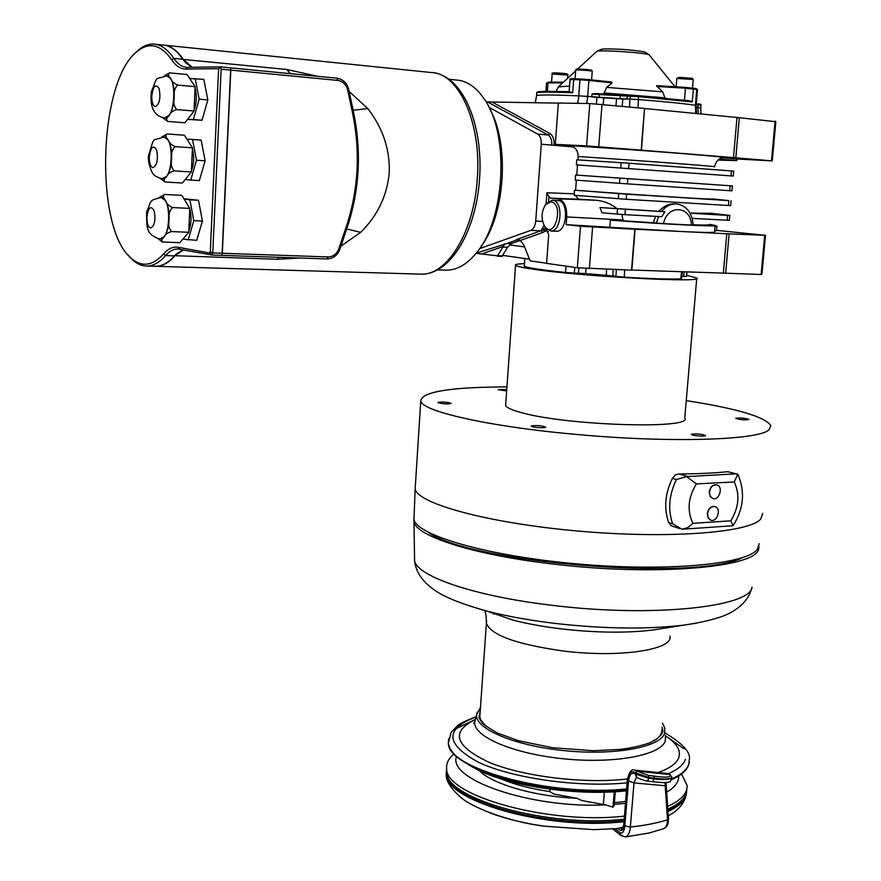 <?xml version="1.0" encoding="UTF-8"?>
<svg xmlns="http://www.w3.org/2000/svg" width="881" height="881" viewBox="0 0 881 881"><rect width="100%" height="100%" fill="white"/><g stroke="black" fill="none" stroke-linecap="round" stroke-linejoin="round"><path stroke-width="1.32" d="M506.652 390.933L498.095 389.677L506.751 389.545M506.938 386.891C449.949 387.111 421.217 391.869 420.744 401.152C422.638 411.548 490.034 426.878 577.462 434.531C670.705 443.121 759.092 440.137 769.036 429.785L770.842 425.644C765.325 416.911 737.133 408.575 686.255 400.624M531.584 425.842C537.135 425.237 541.815 425.644 545.614 427.076C546.44 428.419 531.43 427.45 531.32 426.151L531.584 425.842M735.833 418.222C740.679 417.704 745.04 418.112 748.938 419.444C744.874 420.193 740.481 419.841 735.745 418.387L735.833 418.222M691.475 434.19C696.75 433.573 701.452 434.014 705.571 435.511C706.32 436.833 691.398 435.666 691.354 434.41L691.475 434.19M438.22 402.309C443.528 401.813 447.867 402.177 451.237 403.388C447.218 404.28 442.758 404.016 437.879 402.606L438.22 402.309M696.728 278.495L684.768 417.913C694.272 429.543 566.736 425.721 521.233 412.583C511.685 410.017 506.487 407.617 505.628 405.392L505.727 404.071M672.732 526.331L671.245 525.759L668.646 522.565C663.778 508.238 665.034 493.514 672.412 478.383L676.421 479.517L686.607 476.599L696.375 483.9L734.28 481.962L737.738 474.154L735.899 473.868L686.607 476.599M672.412 478.383L675.595 474.826L678.943 473.989C697.884 473.846 714.172 473.086 727.827 471.709L737.86 474.275C745.326 491.686 743.74 508.844 733.091 525.748L730.767 520.814L692.94 523.336L687.687 527.686L682.059 529.239L672.632 523.821L668.646 522.565M733.069 525.737L682.786 529.206M710.802 520.186L708.225 518.149L707.322 513.689C708.39 508.469 710.912 506.09 714.887 506.542M712.806 498.569L710.174 496.532L709.238 491.983C710.284 486.819 712.773 484.44 716.716 484.847M707.52 513.744C708.643 508.403 711.231 506.046 715.273 506.663C721.781 508.778 716.881 522.929 710.615 520.12L708.181 517.742L707.52 513.744M709.436 492.05C710.538 486.753 713.092 484.396 717.101 484.968C723.675 486.973 718.962 501.223 712.63 498.503L710.119 496.113L709.436 492.05M759.246 543.709L757.22 549.546C745.932 564.468 665.728 571.879 576.703 563.873C487.645 556.021 417.187 535.45 413.982 519.57L414.059 515.528M428.265 532.278C468.053 562.717 696.419 581.548 742.243 557.75M758.959 546.594L758.673 548.83C757.197 567.056 658.382 576.295 556.979 564.479C476.313 555.669 416.504 536.606 413.949 521.97L414.015 517.896M480.035 713.654L479.815 716.76L480.916 720.218L486.389 726.561M653.691 740.976C659.517 737.54 662.248 733.708 661.895 729.49M480.189 711.385L479.055 716.738C478.978 717.85 480.024 719.843 482.182 722.717C482.722 724.017 487.843 727.475 497.534 733.08L518.424 740.69L552.453 747.727L593.353 750.711L620.841 749.346C632.514 747.76 642.282 745.524 650.134 742.65C659.451 737.871 663.624 733.51 662.655 729.578L662.094 727.144M662.479 732.177L662.655 729.578M468.263 764.664L478.295 770.159C511.387 786.59 578.751 796.193 626.391 790.819M550.041 789.2L549.854 791.59L553.72 794.023L577.033 798.318L581.889 800.576L605.599 804.882C531.309 808.703 447.207 779.564 456.512 756.471M614.002 804.948L612.989 807.161L605.599 804.882M614.376 802.723L625.51 801.468M678.656 775.985C679.009 781.943 675.011 787.328 666.664 792.118M625.345 803.362L614.233 804.408M681.564 773.958L687.048 785.345C687.543 793.418 681.057 800.433 667.589 806.379M624.288 816.125C548.323 824.935 444.817 795.444 446.656 768.54C446.171 763.298 448.55 758.497 453.814 754.136L453.814 754.136M686.817 788.88C686.938 796.644 680.595 803.417 667.776 809.198M624.023 819.198C548.081 828.074 444.608 798.483 446.458 771.448L446.59 767.692M616.865 828.614L623.098 827.38M620.29 827.666L622.559 828.702M622.338 829.021L620.169 830.453C622.14 831.08 623.33 829.285 623.737 825.068L627.294 780.015C629.111 772.009 631.501 768.706 634.463 770.115L637.117 771.139L669.945 774.575C671.388 777.361 666.014 777.857 653.801 776.073L648.416 775.39L637.117 771.139L635.322 772.868L637.194 771.194M672.027 777.604L672.005 777.758C669.626 779.663 663.745 780.059 654.374 778.969L648.989 778.286L648.416 775.39M636.765 777.273L635.322 772.868L649.055 777.505L654.44 778.176L653.801 776.073M669.945 774.575L672.038 777.339C670.221 779.178 664.362 779.465 654.44 778.176L652.722 781.744L663.547 782.669C668.701 782.361 670.948 781.865 670.309 781.172L671.972 777.879M670.287 774.685L666.543 773.397L635.135 770.214M666.168 782.647L666.234 785.356L665.254 785.753L633.99 782.923L636.467 777.086M668.404 818.757L667.534 819.815C657.094 823.096 644.705 825.497 630.367 827.017L633.99 782.923L628.571 781.018C629.519 774.366 631.71 772.02 635.157 773.97L636.633 777.196M627.481 780.225C628.682 772.747 631.281 770.28 635.256 772.813M668.459 818.89L666.245 785.478M614.949 828.779L619.971 832.754C622.603 833.734 624.222 831.455 624.816 825.915L628.571 781.018M619.971 832.754L621.369 835.838M686.585 275.268L696.772 277.989C706.969 283.219 578.079 276.315 531.584 268.958C521.838 267.494 516.486 266.282 515.539 265.324C514.823 264.443 517.786 263.882 524.437 263.628M524.349 266.304L524.448 266.403C529.173 268.077 542.872 270.104 565.525 272.46L574.324 273.066L574.764 267.395M681.795 276.469L686.442 276.414L687.004 271.888M606.613 269.3L606.238 275.301L624.244 277.185C650.09 278.715 668.91 279.288 680.727 278.914L681.509 278.77L682.39 271.733M606.238 275.301L585.601 273.65L586.03 268.452M578.839 267.879L578.399 273.198L585.601 273.65M578.399 273.198L574.324 273.066M529.151 259.124L502.93 255.424M716.517 230.348L765.49 235.326L761.988 273.793L761.14 274.487L723.323 273.11L726.781 233.751L681.784 231.527C704.591 232.617 715.515 232.738 714.546 231.879L715.086 225.646M580.491 226.252L634.827 229.258L631.534 270.137L577.341 267.758L580.491 226.252L566.164 224.666L681.784 231.527L635.113 229.214L631.831 270.038L723.323 273.11M577.341 267.758L546.583 263.375L548.687 234.687L546.143 229.269L544.106 229.038L545.504 228.124L541.562 229.666L544.073 225.371M546.594 263.232L530.241 260.908L523.865 245.171L520.363 240.392L516.244 239.643L545.13 229.269L545.824 230.844L542.729 232.54L520.363 240.392M566.164 224.666L566.747 216.935C566.901 206.44 564.016 200.405 558.08 198.82L550.834 198.159L548.962 196.65L548.632 201.264M544.161 225.525L545.317 227.606L550.702 231.009C561.814 231.978 563.609 200.439 552.42 200.207L557.948 200.527C569.159 200.769 567.353 232.232 556.219 231.274L555.856 231.251M552.42 200.207L546.385 203.401L545.306 204.987M550.911 201.837C564.512 203.456 554.711 240.821 544.59 226.208C540.945 218.973 541.264 211.792 545.548 204.667L550.911 201.837M621.931 214.479L623.076 220.801L610.401 220.129C666.036 224.358 720.008 227.023 715.108 225.426L709.392 224.38M599.939 207.542L664.924 211.803L661.774 216.693L624.97 214.667L602.031 212.839L599.939 207.542L658.944 211.297C663.944 205.857 669.439 203.39 675.419 203.907L675.892 203.952M578.035 199.139L595.468 200.229C603.408 200.824 610.544 203.588 616.865 208.511M577.892 159.879L578.145 156.51C578.145 152.116 576.559 148.933 573.388 146.951L569.203 145.574C648.284 150.475 744.654 158.283 722.805 157.864L736.901 158.998L736.758 160.584L717.905 160.078M577.507 164.967L733.267 176.057L576.383 164.89L577.507 164.967L576.747 175.099L732.397 185.924L731.957 190.858L627.415 183.865L575.238 180.087L575.612 175.022L627.834 178.711L627.415 183.865M711.595 198.963C718.632 200.064 640.883 195.119 575.601 190.263L576.361 180.165M550.834 198.159L578.443 199.227L575.458 195.351M689.933 213.037L710.35 213.367M709.381 224.556C710.372 225.118 704.998 225.195 693.248 224.776M664.924 211.803L658.944 211.297M655.541 216.352L653.306 222.75L623.076 220.801M653.306 222.75L656.433 223.069L658.525 216.517M575.601 190.263L574.478 190.197L574.269 195.252L626.193 199.282L730.657 205.625L731.087 200.714M576.747 175.099L575.612 175.022M733.267 176.057L733.697 171.112L629.056 163.238L576.758 159.813L576.383 164.89M542.729 232.54L541.22 230.822L530.791 230.381C533.556 229.093 535.196 225.988 535.725 221.065L541.275 144.209C541.452 139.198 540.262 135.828 537.707 134.088L488.999 107.339M489.748 108.903C509.945 144.032 505.165 215.195 480.993 246.471M530.791 230.381L479.539 248.662M444.971 270.115L446.788 270.17C457.085 270.06 466.842 264.443 476.048 253.332C505.055 220.404 509.945 134.76 484.275 99.079C476.192 87.164 466.952 80.81 456.545 80.028L448.87 79.257M486.786 101.822L492.005 102.009L549.931 133.494C552.75 135.333 554.16 138.945 554.171 144.352L555.702 144.396M558.334 103.121L492.005 102.009M589.796 103.54L558.334 103.011L555.305 144.363L586.592 145.894L589.796 103.54L644.529 108.429L641.181 150.122L586.592 145.894M644.518 108.506L641.467 150.177L733.488 157.589L737.012 117.47L644.804 108.539M737.012 117.47L775.842 121.71L772.274 160.904L733.488 157.589M520.418 240.425L511.542 243.552L507.621 247.253L502.005 256.382L476.61 253.398M183.457 249.819L174.856 255.864C168.778 262.714 162.556 266.205 156.19 266.326L155.232 266.315M163.635 45.074C170.661 45.757 177.191 50.492 183.237 59.269L192.146 67.308M182.488 58.642L183.017 59.423L286.688 69.456L317.733 76.328M349.261 91.58L367.806 108.561C382.783 127.943 389.942 149.274 389.281 172.566C387.122 195.725 377.586 215.658 360.659 232.342L341.101 245.986M299.892 258.023L277.008 259.256L174.669 255.699M191.893 67.308L185.781 62.881L183.248 59.743M229.875 67.815L220.36 66.879M230.844 69.61L222.287 253.772M135.2 53.168L138.614 49.92C143.537 45.779 148.57 43.841 153.723 44.072C160.926 44.513 167.621 49.27 173.821 58.344C177.676 64.049 182.015 67.055 186.838 67.363L220.305 66.868L221.153 69.181L212.762 252.946L212.629 253.519L210.295 251.514L209.546 252.99L211.881 254.994L212.629 253.519M353.094 111.27L352.279 111.711C360.714 151.686 358.512 190.604 345.682 228.465L338.623 249.301C336.432 254.279 332.908 256.823 328.062 256.933L222.386 253.276M346.431 228.961L345.682 228.465M211.881 254.994L177.522 248.949C173.315 249.048 169.328 251.25 165.573 255.556C159.538 262.428 153.36 265.93 147.039 266.051C141.962 266.095 137.117 264.014 132.513 259.829L127.976 254.884M211.803 255.038L221.208 255.336M210.295 251.514L218.609 68.641L185.803 69.081C180.561 69.059 175.87 65.965 171.707 59.798C160.749 44.435 149.219 41.66 137.117 51.439C98.099 81.151 94.465 228.796 131.126 258.144C141.676 267.472 152.512 266.051 163.624 253.882C168.194 248.629 173.039 246.416 178.171 247.264L209.546 252.99M192.521 139.473L201.143 140.101L205.13 160.794L199.348 180.583L190.748 180.076L196.485 160.221L192.521 139.473L186.882 139.121M182.874 239.114L196.694 240.348L202.432 221.065L198.478 200.262L183.909 198.776M187.521 119.442L202.024 120.223L207.85 99.916L203.83 79.334L189.701 78.552M222.089 254.157L230.69 69.181M220.327 67.485L218.609 68.641M187.62 119.309L193.391 119.541L199.172 99.168L195.175 78.53M195.042 88.023C196.981 95.445 196.661 102.802 194.073 110.114M192.851 112.537L191.551 114.222M202.024 120.223L193.391 119.541M207.85 99.916L199.172 99.168M195.097 86.657L177.72 85.094C173.876 83.31 171.542 81.173 170.716 78.695C168.304 76.14 167.93 74.202 169.57 72.881L187.014 74.511L195.097 86.657L194.04 111.017L184.944 122.767L167.72 121.435M162.522 117.591L167.676 121.435C166.013 119.739 166.52 117.691 169.196 115.312L164.604 117.944C154.109 116.138 149.704 107.405 151.378 91.723C158.525 74.323 153.569 80.292 166.608 75.865C177.389 75.259 175.385 119.409 164.747 117.944L164.395 117.922M194.04 111.017L176.696 109.596C173.975 106.315 173.139 102.152 174.207 97.108C173.744 105.125 172.081 111.193 169.196 115.312C170.22 112.768 172.72 110.863 176.696 109.596M166.861 75.887L170.716 78.695C173.26 82.935 174.427 89.08 174.207 97.108C173.568 91.91 174.746 87.902 177.72 85.094M169.46 72.881L164.461 75.887M188.127 240.017L193.82 220.679L189.889 199.811L184.085 199.062M187.301 204.326L189.03 207.167M189.756 209.149C191.673 216.726 191.353 223.939 188.809 230.811M202.432 221.065L193.82 220.679M198.478 200.262L189.889 199.811M189.789 208.401L172.555 207.553C168.745 205.78 166.432 203.533 165.639 200.824C163.161 198.049 162.842 195.923 164.692 194.459L181.827 195.373L189.789 208.401L188.743 232.276L179.79 242.693L162.17 241.967C161.157 240.436 161.807 238.685 164.141 236.725L160.199 238.795M157.842 238.476L162.335 242M188.743 232.276L171.542 231.571C168.844 228.465 168.018 224.424 169.064 219.446C168.623 227.287 166.983 233.047 164.141 236.725C165.143 234.489 167.61 232.782 171.542 231.571M161.256 197.476L165.639 200.824C168.139 205.35 169.284 211.561 169.064 219.446C168.436 214.38 169.604 210.416 172.555 207.553M164.692 194.459L159.186 197.531M360.659 232.342L346.718 228.939L339.614 249.929L338.623 249.301M367.806 108.561L353.182 110.257M171.707 59.798L173.821 58.344L182.896 59.236L178.226 53.334C173.271 48.092 168.084 45.305 162.666 44.997L155.331 44.237M154.274 266.26L155.86 266.315C161.201 266.216 166.476 263.727 171.685 258.827L176.277 254.036L183.226 249.775M185.23 179.493L190.748 180.076M192.388 148.889C194.316 156.389 193.996 163.679 191.43 170.76M205.13 160.794L196.485 160.221M192.432 147.832L175.132 146.631C171.299 144.847 168.976 142.656 168.161 140.068C165.672 137.359 165.353 135.333 167.203 133.978L184.404 135.233L192.432 147.832L191.375 171.949L182.356 183.028L164.89 182.004C163.569 180.374 164.163 178.48 166.652 176.321L162.39 178.656M160.166 178.325L165.21 182.037M191.375 171.949L174.108 170.892C171.399 167.698 170.573 163.591 171.619 158.58C171.167 166.509 169.515 172.423 166.652 176.321C167.665 173.931 170.143 172.125 174.108 170.892M164.042 136.996L168.161 140.068C170.683 144.451 171.839 150.618 171.619 158.58C170.991 153.448 172.158 149.473 175.132 146.631M167.203 133.978L161.807 137.018M502.005 256.382L497.358 256.206M546.11 203.753L546.914 192.741L548.962 196.65M772.274 160.904L736.901 158.998M554.171 144.352L569.203 145.574M726.781 233.751L765.49 235.326M715.053 226.076L716.892 226.065L716.473 230.789L714.645 230.8M609.872 226.891L610.401 220.129M716.892 226.065L715.075 225.822M570.161 91.833C552.53 91.228 541.716 91.239 537.718 91.866L537.531 91.877C541.672 91.228 552.563 91.217 570.194 91.833L572.727 92.736L573.707 79.554L579.951 79.786L580.425 79.004L574.214 78.772L580.37 79.004M572.727 92.736C553.158 91.987 541.198 91.954 536.87 92.626L537.531 91.877L536.76 92.659L536.672 95.412C541.628 94.708 555.658 94.862 578.751 95.864L579.951 79.786L588.893 80.424L588.486 79.576L580.425 79.004L611.965 82.065L612.119 82.88L606.635 87.373L603.727 94.036M588.519 79.587L611.965 82.065M612.119 82.88L588.893 80.424L587.671 96.503L581.416 96.007L626.754 99.079L622.867 99.024L622.173 106.26M596.415 103.947L596.866 97.417L591.79 96.91L592.01 94.047L595.071 93.507L599.587 93.804L599.311 94.597L638.637 96.668L692.268 101.954L693.358 88.926L692.763 88.067L656.576 85.666L685.605 87.417L685.462 88.21L696.717 89.466L696.1 88.607L692.851 88.089M581.416 96.007L578.762 95.864L577.749 103.341M638.538 95.842L689.658 100.819L692.268 101.954M665.089 98.11L662.644 91.855L656.543 85.666M630.84 95.445L638.527 95.842L630.84 95.445L629.904 99.124L638.406 99.564C664.593 101.612 683.59 103.518 695.384 105.268L696.133 105.489L696.464 113.539M629.541 106.975L629.904 99.124L635.586 99.366M629.904 99.124L626.754 99.079L627.679 95.412L620.334 95.082L620.059 98.76M535.207 102.736L536.661 95.412L535.296 102.736M700.979 105.136C701.584 104.41 700.494 104.002 697.719 103.903L696.298 103.76L698.137 104.718L697.906 107.46L696.232 107.295M596.866 97.417L622.867 99.024M698.137 113.704L697.928 107.471L700.747 107.911M695.726 113.473L695.395 105.279L696.717 89.466L697.488 89.708L696.155 105.445M689.746 100.83L638.527 95.842L638.031 107.801M497.325 256.206L503.348 246.383L481.698 253.992M615.94 105.654L616.59 98.738M603.76 97.945L603.298 104.432M592.572 227.166L589.378 268.727M602.009 104.299L598.75 146.709M725.636 273.297L729.105 233.928M761.14 274.487L764.675 235.69M739.357 117.625L735.822 157.754M771.503 160.628L775.104 121.093M476.18 253.166L505.782 243.872L517.599 239.698L516.244 239.643M551.836 144.187C551.792 139.627 550.57 136.566 548.18 135.013L487.997 102.196L486.114 102.02M504.439 243.817L503.348 246.383M524.514 246.889L509.427 244.896L524.525 246.9M727.111 220.294L727.552 215.371L729.798 215.438L729.369 220.349L692.202 218.367L693.259 225.084L691.442 225.062C691.145 205.581 667.291 204.073 663.547 223.598L691.442 225.062M663.547 223.598L656.433 223.069M719.138 159.186L736.758 160.584M732.397 185.924L627.834 178.711M574.478 190.197L626.6 194.15L626.193 199.282M711.606 198.864L728.84 200.593L626.6 194.15M661.488 211.528C665.937 205.978 671.102 203.478 677.015 204.051C682.599 204.91 686.938 207.96 690.032 213.213L692.202 218.367M727.552 215.371L689.955 213.224M729.798 215.438L710.361 213.202M544.733 231.263L542.949 229.732L541.562 229.666L543.357 228.642M544.359 229.071L545.13 229.269M681.641 271.711L680.727 278.914M624.244 277.185L624.706 269.905M566.031 266.15L565.525 272.46M524.448 266.403L524.713 258.496M762.682 513.337L760.755 518.997C749.522 532.752 668.294 539.095 578.332 531.078C488.327 523.182 417.649 503.668 415.149 489.032L415.38 485.387M734.28 481.962C740.062 494.549 738.895 507.5 730.767 520.814M692.94 523.336C686.883 510.65 688.028 497.512 696.375 483.9M686.894 476.203L678.943 473.989M727.827 471.709L735.899 473.868M676.421 479.517C669.02 494.693 667.754 509.46 672.632 523.821M752.066 587.198C750.26 606.943 653.405 617.603 554.347 605.566C476.401 596.734 418.123 576.89 414.61 561.109L414.411 556.561M696.375 623.197L684.834 624.981C647.987 629.475 604.917 628.979 555.625 623.484C530.054 620.433 507.214 616.326 487.083 611.15C460.234 603.672 442.064 596.173 432.571 588.673C421.867 580.689 415.876 571.505 414.61 561.109L413.949 521.97M663.173 628.417L653.515 629.948C627.129 633.186 596.58 632.855 561.88 628.957C543.819 626.798 527.576 623.858 513.149 620.136L487.083 611.15M669.934 636.082C673.767 649.793 619.189 658.129 562.97 650.96C516.431 644.352 490.904 635.113 486.389 623.252L486.598 620.565M493.426 614.068L494.285 613.639M477.249 712.145L476.621 714.755C474.87 728.763 514.152 745.656 564.17 750.634C614.145 755.777 660.034 747.341 664.571 733.444L664.781 727.904L662.435 723.202M475.52 719.039L474.771 722.002C472.943 736.384 512.731 753.729 563.466 758.794C614.167 764.036 660.706 755.314 665.276 741.02L665.485 735.338M657.248 772.824C669.582 768.584 676.795 763.409 678.899 757.297C680.958 750.183 676.553 743.101 665.662 736.042M475.322 719.546C450.268 731.836 454.794 746.086 488.9 762.274C523.16 776.59 584.125 784.057 627.404 778.98M476.059 716.936C444.398 729.005 445.202 744.115 478.471 762.274C512.533 778.408 578.784 787.768 627.063 782.824M668.294 773.683C677.918 769.531 683.623 764.73 685.396 759.279M671.707 778.936C681.343 774.652 687.037 769.708 688.81 764.124L689.327 759.565C690.869 752.506 682.841 743.674 665.265 733.069M683.931 748.773L665.64 735.954M475.421 719.436L455.565 728.906M448.627 738.63L448.407 742.727C446.634 768.54 550.46 797.14 626.556 788.913M689.305 761.735L688.777 764.455C687.004 770.071 681.255 775.027 671.553 779.333M626.523 789.266C550.438 797.492 446.612 768.882 448.385 743.046L448.495 739.522M459.034 758.585L474.716 768.012C508.513 784.751 576.956 794.794 626.479 789.772M689.03 763.53L688.722 764.686C686.817 770.479 681.013 775.522 671.311 779.817C678.579 776.602 683.612 772.978 686.409 768.948M614.266 791.788L612.989 807.161M603.342 804.529L604.355 792.184M549.854 791.59C530.538 788.726 514.229 784.475 500.926 778.815M577.011 798.307C534.778 796.556 492.523 784.233 479.264 770.622M447.713 776.073C452.008 802.481 551.803 829.186 623.902 820.64M667.853 810.322C676.322 806.423 681.828 801.985 684.372 796.997M446.513 769.642L446.293 773.859C444.608 800.51 544.491 829.891 620.488 822.05L623.814 821.731M667.941 811.511C680.352 805.818 686.574 799.155 686.607 791.545M489.429 812.678C505.077 818.614 523.303 823.118 544.117 826.191L593.838 829.66L617.008 828.603M622.404 829.021L623.781 824.517M647.205 781.062L648.989 778.286L635.157 773.97M652.59 781.722L647.348 781.073C646.478 781.546 635.146 777.119 636.236 776.899L636.17 776.844M663.404 828.79L663.47 828.768C665.981 827.722 667.335 824.737 667.534 819.815L664.979 782.68M623.737 825.068L627.514 779.861M625.147 836.939L625.4 836.917C628.098 836.047 629.75 832.743 630.367 827.017L624.816 825.915M617.625 828.448L620.169 830.453M558.08 198.82L595.468 200.229M623.142 219.964L566.747 216.935M714.37 166.806C721.539 166.729 643.648 160.816 578.145 156.51M535.725 221.065L542.586 221.384M546.914 192.741L574.203 193.853M573.388 146.951L541.275 144.209M486.73 101.822L488.922 101.921M419.433 274.112L421.316 274.167C447.295 275.324 474.22 231.703 477.315 178.314C481.665 123.043 458.759 72.815 431.305 72.528L164.604 45.195M230.899 70.117L337.808 80.424C342.687 81.195 345.936 84.257 347.577 89.62L352.279 111.711M230.095 67.826L336.905 78.189L337.808 80.424M230.547 70.084L221.153 69.181M348.347 89.003L347.577 89.62M339.317 249.962L339.603 249.951C337.038 255.776 332.842 258.772 326.994 258.948L328.062 256.933M326.906 258.937L221.384 255.358L326.906 258.937M212.762 252.946L222.045 253.265M179.779 249.147L178.171 247.264M185.803 69.081L187.587 67.374M151.741 96.051C151.741 102.416 152.975 105.951 155.452 106.656C159.615 103.969 160.838 97.978 159.131 88.673C155.706 83.376 153.239 85.842 151.741 96.051M160.507 238.806L157.71 238.443C147.843 233.465 146.433 231.725 146.609 212.156C151.829 199.877 148.426 200.714 161.003 197.465C171.641 196.441 170.903 239.808 160.331 238.795L159.99 238.784M146.885 217.089C146.874 223.367 148.096 227.023 150.541 228.058C154.638 225.965 155.849 220.228 154.164 210.823C150.783 205.141 148.36 207.233 146.885 217.089M277.008 259.256L279.112 257.318M286.688 69.456L290.499 73.685M163.624 253.882L165.573 255.556L174.526 255.853M162.699 178.678L161.113 178.513C156.609 176.927 154.065 175.495 153.47 174.207C152.413 174.185 147.094 162.247 148.592 155.287C155.111 135.101 150.97 141.764 163.789 136.973C174.504 136.159 173.139 179.9 162.533 178.667L162.181 178.645M149.307 156.862C149.296 163.194 150.519 166.784 152.986 167.665C157.115 165.276 158.327 159.406 156.631 150.056C153.228 144.561 150.783 146.841 149.307 156.862M563.444 82.164L548.643 82.153L546.55 82.99L548.643 82.153L563.444 82.164M552.145 73.993L567.782 75.072L567.54 78.387M546.55 83.034L545.945 91.404M547.365 91.382L547.982 82.891L562.64 82.902M696.232 104.52L700.979 105.169L700.747 107.878M700.01 104.354L697.752 103.903M570.051 79.675L573.707 79.554L574.214 78.772L571.009 78.938M575.711 70.172L575.722 70.117C575.965 69.533 593.309 70.777 592.241 71.295L591.58 79.907M579.742 69.731C590.028 70.524 592.913 70.491 588.387 69.654C578.046 68.861 575.161 68.894 579.742 69.731M627.624 95.423L595.071 93.507M592.01 94.047L599.311 94.597L599.091 97.461M627.713 95.423L630.818 95.445L627.713 95.423M676.828 78.453L693.215 79.51L692.499 88.034M656.719 86.47L685.462 88.21L684.471 100.159M696.1 88.607L685.605 87.417M675.033 86.779L649.429 55.151C651.279 53.113 598.75 49.435 596.69 51.461L596.536 51.605M569.578 86.03L558.312 86.911M662.644 91.855L606.635 87.373M665.111 97.802L603.815 92.946M569.159 91.591L562.629 91.591M548.334 231.604L545.824 230.844M587.693 96.503L586.746 103.484M537.707 134.088L548.18 135.013L549.931 133.494M476.39 253.376L478.669 253.607M507.621 247.253L502.93 247.054M511.542 243.552L507.214 243.365M519.724 240.084L516.872 239.962M497.985 255.721L502.666 255.897M621.149 162.688L620.742 167.842M629.056 163.238L628.649 168.403M731.45 170.925L731.021 175.881M619.927 178.16L619.519 183.314M730.151 185.781L729.71 190.714M618.704 193.6L618.308 198.732M728.84 200.593L728.411 205.526M625.378 209.546L624.97 214.667M617.096 214.116L617.493 208.995M546.561 229.368L547.398 231.031M612.824 275.962L613.22 269.52M684.185 271.8L683.601 276.535M616.348 269.63L615.907 276.403M420.744 401.152L415.149 489.032L413.982 519.57M671.906 526.067L679.956 528.622M663.052 628.439L684.834 624.981C708.72 621.358 724.986 616.645 733.664 610.852C743.355 604.829 749.379 597.263 751.724 588.156M479.815 716.76L486.389 623.252C486.345 616.942 485.794 612.747 484.737 610.654M480.464 707.454L476.621 714.755L474.771 722.002L473.493 723.554L474.793 721.88M476.125 716.705C465.774 720.702 459.618 723.675 457.646 725.592L451.127 732.386L448.385 743.046C449.112 748.927 453.528 754.753 461.633 760.512L478.295 770.159M615.279 791.722L614.123 805.818M446.656 768.54L446.458 771.448M617.129 828.592L593.838 829.66L544.117 826.191C508.811 821.632 474.055 808.284 461.688 798.153C450.665 788.605 445.533 780.5 446.293 773.859L446.601 769.234M686.255 794.618C683.458 807.503 671.829 814.022 668.238 815.806M667.335 773.452L670.166 774.608M620.863 835.43L625.4 836.917L649.253 832.974L663.47 828.768C664.825 827.028 668.294 828.603 668.47 819.077M620.852 835.43L612.702 828.944M515.539 265.324L505.628 405.392M556.219 231.274L550.702 231.009M544.59 226.208L545.317 227.606M545.548 204.667L546.385 203.401M446.788 270.17L437.394 269.883M433.496 72.76C463.373 76.614 483.361 125.73 479.572 178.447C476.236 230.635 450.808 274.476 421.316 274.167L156.19 266.326M348.623 89.058C346.707 82.748 342.797 79.136 336.905 78.189L230.073 67.815M229.699 67.782L220.338 66.868M348.634 89.102L353.369 111.325C361.838 151.62 359.624 190.814 346.707 228.939M211.77 255.038L221.054 255.347M131.126 258.144L132.513 259.829M137.117 51.439L138.614 49.92M155.86 266.315L147.039 266.051M178.601 248.982L177.522 248.949M714.381 166.718C718.048 155.871 723.477 158.349 724.678 157.699C731.01 157.159 640.113 149.957 569.225 145.574M567.782 75.028C568.972 74.114 566.472 73.497 560.305 73.2C553.874 72.594 551.154 72.848 552.156 73.949L551.55 82.153M592.241 71.24C590.237 69.489 595.171 70.766 586.493 69.467C572.055 68.905 577.881 68.707 575.722 70.117L575.073 78.805M574.214 78.772C570.877 78.486 569.489 78.761 570.051 79.631L569.148 91.8M599.598 93.804L620.334 95.082M693.226 79.466L692.29 78.343L679.471 77.341L676.828 78.398L676.123 86.845M696.155 88.618L697.488 89.664M649.231 54.897L645.332 52.287C645.277 52.023 639.143 50.613 621.336 49.325C605.809 48.62 602.571 49.039 601.657 49.215L596.69 51.461L577.639 69.059M575.656 70.887L558.554 86.679L555.9 91.437M536.76 92.659L536.562 95.434M700.946 113.979L700.758 107.911M476.654 253.398L476.015 253.376M524.613 258.485L524.349 266.348"/></g></svg>
